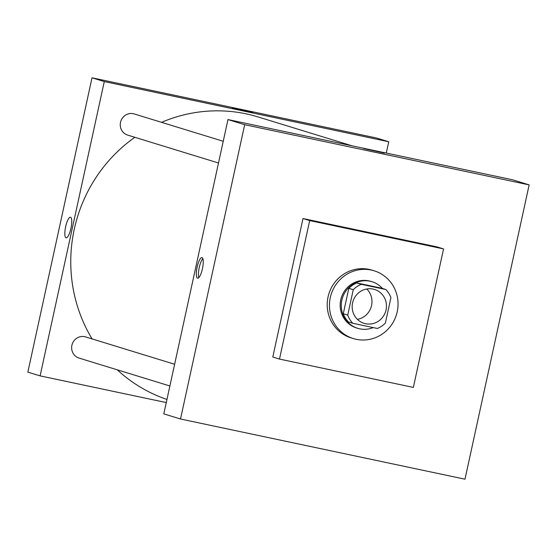 <?xml version="1.0" encoding="UTF-8"?>
<svg xmlns="http://www.w3.org/2000/svg" width="557" height="557" viewBox="0 0 557 557"><rect width="100%" height="100%" fill="white"/><g stroke="black" fill="none" stroke-linecap="round" stroke-linejoin="round"><path stroke-width="0.84" d="M366.743 288.979A17.727 17.1 -72.9 0 1 371.178 306.963A17.727 17.1 -72.9 0 1 357.413 319.356M352.588 302.855A17.727 17.1 -72.9 0 1 374.527 289.452A17.727 17.1 -72.9 0 1 385.667 311.412A17.727 17.1 -72.9 0 1 364.118 323.339A17.727 17.1 -72.9 0 1 352.588 302.855M352.804 323.276L377.347 328.47A23.805 22.962 -72.9 0 0 385.374 323.074L390.917 297.682A23.805 22.962 -72.9 0 0 385.841 289.515L361.291 284.321A23.805 22.962 -72.9 0 0 353.263 289.71L347.728 315.109A23.805 22.962 -72.9 0 0 352.804 323.276L348.341 321.904A23.805 22.962 -72.9 0 1 343.272 313.737L347.728 315.109M385.841 289.515L381.385 288.143L356.835 282.949L361.291 284.321M343.272 313.737L348.807 288.345L353.263 289.71M348.807 288.345A23.805 22.962 -72.9 0 1 356.835 282.949M382.45 288.47A24.369 23.512 107.1 0 0 372.02 281.731A24.369 23.512 107.1 0 0 370.057 281.222A24.369 23.512 107.1 0 0 342.102 299.137A24.369 23.512 107.1 0 0 357.712 328.324A24.369 23.512 107.1 0 0 373.176 327.586M357.712 328.324L356.598 327.976A24.369 23.512 -72.9 0 1 340.745 299.812A24.369 23.512 -72.9 0 1 368.943 280.881A24.369 23.512 -72.9 0 1 370.906 281.389L372.02 281.731M330.287 297.605A35.446 34.2 -72.9 0 1 374.158 270.799A35.446 34.2 -72.9 0 1 396.438 314.726A35.446 34.2 -72.9 0 1 353.34 338.565A35.446 34.2 -72.9 0 1 330.287 297.605M353.34 338.565L351.112 337.883A35.446 34.2 -72.9 0 1 328.052 296.916A35.446 34.2 -72.9 0 1 371.93 270.117L374.158 270.799M279.489 359.084L309.685 220.586L443.553 248.909L413.357 387.407L279.489 359.084L272.805 357.03L303.001 218.532L436.862 246.862L443.553 248.909M180.517 419.003L464.984 479.187L529.15 184.889L244.69 124.698L180.517 419.003L163.807 413.865L227.973 119.567L244.69 124.698M384.386 153.098L363.825 148.615M227.973 119.567L512.433 179.751L529.15 184.889M202.031 257.633A10.52 2.757 101.9 0 1 202.463 268.606A10.52 2.757 101.9 0 1 197.61 278.208A10.52 2.757 101.9 0 1 197.087 267.346A10.52 2.757 101.9 0 1 201.968 257.619A10.52 2.757 101.9 0 1 202.031 257.633M303.001 218.532L309.685 220.586M202.845 258.664A10.52 2.757 -78.1 0 0 199.197 267.792A10.52 2.757 -78.1 0 0 198.835 277.616M161.565 122.338A148.434 143.205 -72.9 0 1 246.034 113.83A148.434 143.205 -72.9 0 1 258.002 116.928L352.094 145.83M166.947 399.453A148.434 143.205 -72.9 0 1 117.255 369.813M92.079 338.907A148.434 143.205 -72.9 0 1 74.283 229.171A148.434 143.205 -72.9 0 1 134.822 137.3M174.62 364.257L85.604 336.922A11.077 10.687 107.1 0 0 84.713 336.686A11.077 10.687 107.1 0 0 72.006 344.832A11.077 10.687 107.1 0 0 79.101 358.095L169.885 385.98M218.504 162.999L127.72 135.121A11.077 10.687 -72.9 0 1 120.514 122.317A11.077 10.687 -72.9 0 1 133.332 113.712A11.077 10.687 -72.9 0 1 134.223 113.941L223.239 141.283M92.016 77.813L376.483 137.997L388.737 141.763L386.273 153.057L388.737 141.763L104.277 81.573L40.111 375.878L166.265 402.572L40.111 375.878L27.85 372.111L92.016 77.813L104.277 81.573L40.111 375.878M70.474 217.23A10.52 2.757 -78.1 0 0 65.594 226.957A10.52 2.757 -78.1 0 0 66.116 237.825A10.52 2.757 101.9 0 1 65.594 226.957A10.52 2.757 101.9 0 1 70.467 217.23A10.52 2.757 101.9 0 1 70.53 217.251A10.52 2.757 101.9 0 1 70.962 228.217A10.52 2.757 101.9 0 1 66.116 237.825M252.885 112.716L232.325 108.232M388.737 141.763L104.277 81.573"/></g></svg>
